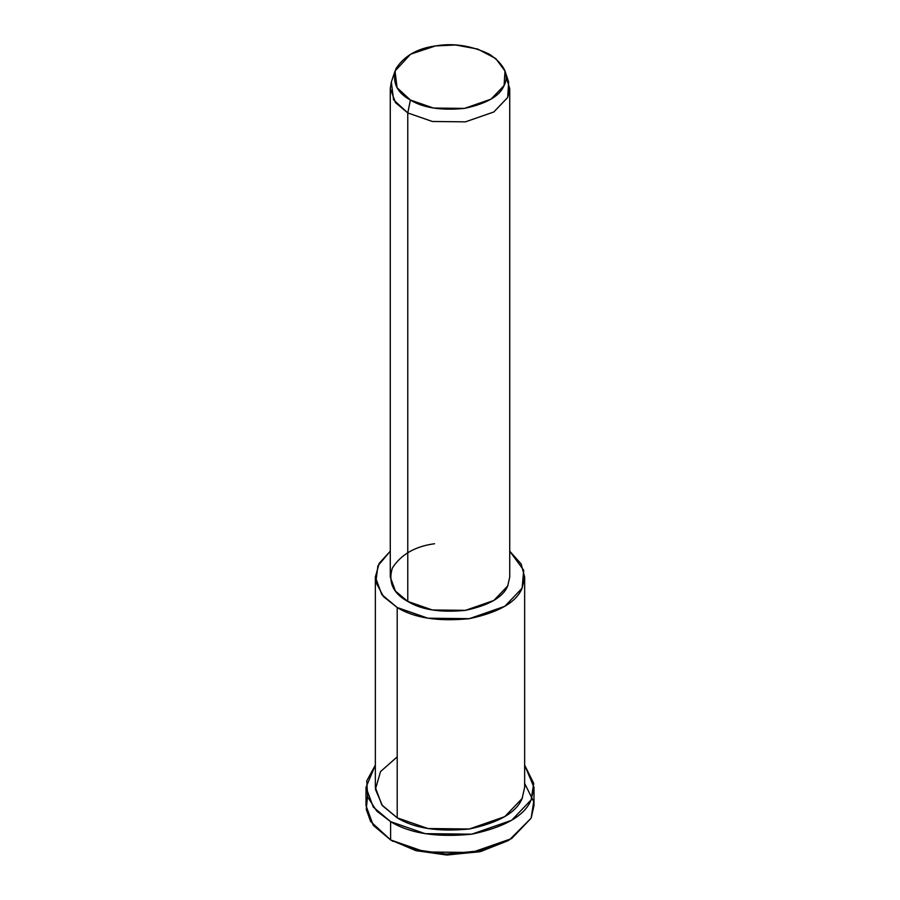 <?xml version="1.0" encoding="UTF-8"?>
<svg xmlns="http://www.w3.org/2000/svg" width="900" height="900" viewBox="0 0 900 900"><rect width="100%" height="100%" fill="white"/><g stroke="black" fill="none" stroke-linecap="round" stroke-linejoin="round"><path stroke-width="1.35" d="M508.039 840.69L480.769 851.49L447.345 855L416.216 850.725L390.611 839.925L415.822 850.613L446.377 854.977L479.396 851.805L509.389 839.925L480.757 850.759L446.209 854.089L414.225 849.51L390.611 839.925L370.631 821.509L366.255 809.404L367.515 796.5M524.655 783.428L533.711 801.641L531.135 818.19L509.389 839.925M505.98 76.522L509.726 88.538L507.69 97.47L493.83 111.971L465.457 121.849L432.338 121.478L407.767 112.927L395.449 102.589L390.274 88.538L391.354 82.001L393.548 99.81L407.767 112.927L410.4 100.024L397.08 87.728L395.021 71.044L410.625 54.18L435.51 45.934L455.625 45L477.641 49.05L495.743 58.523L504.979 71.044L504.09 85.534L491.085 99.124L464.49 108.394L433.44 108.045L410.4 100.024L407.767 112.927L432.338 121.478L465.457 121.849L493.83 111.971L507.69 97.47L508.646 82.001L504.979 71.044M410.4 100.024C423.18 107.899 441.214 110.689 464.49 108.394C486.641 103.669 499.838 96.041 504.09 85.534C509.512 75.206 504.686 64.8 489.6 54.304C471.431 45.596 453.397 42.806 435.51 45.934C417.296 48.386 404.1 56.014 395.91 68.794C391.928 82.237 396.765 92.644 410.4 100.024M390.274 88.538L390.274 577.035L395.449 591.086L407.767 601.425L407.767 112.927L407.767 601.425L432.338 609.975L465.457 610.346L493.83 600.469L507.69 585.967L509.726 577.035L509.726 88.538M375.345 577.035L375.345 787.354L381.814 804.915L397.204 817.83L397.204 607.523C414.248 618.019 438.289 621.742 469.327 618.671C498.859 612.371 516.454 602.212 522.113 588.195L523.721 570.24L509.726 551.171L521.123 563.918L524.655 577.035L522.113 588.195L504.787 606.319L469.327 618.671L427.916 618.21L397.204 607.523L381.814 594.596L375.345 577.035L379.204 563.344L390.274 551.171L377.91 565.83L375.851 582.097L383.524 596.666L397.204 607.523L397.204 817.83L427.916 828.529L469.327 828.99L504.787 816.637L522.113 798.502L524.655 787.354L524.655 577.035M507.949 585.383L507.69 585.967C503.168 597.173 489.082 605.306 465.457 610.346C440.629 612.799 421.402 609.829 407.767 601.425C393.21 593.55 388.058 582.446 392.31 568.114C401.04 554.467 415.125 546.345 434.543 543.735M366.007 787.354L366.007 805.635L373.298 825.39L390.611 839.925L390.611 821.644C409.781 833.456 436.826 837.641 471.735 834.188C504.968 827.1 524.767 815.67 531.135 799.898L533.711 783.36L524.655 765.135L533.993 787.354L531.135 799.898L511.627 820.294L471.735 834.188L425.16 833.67L390.611 821.644L373.298 807.109L366.007 787.354L375.345 765.135L366.761 780.851L367.673 796.972L376.684 811.012L390.611 821.644L390.611 839.925L425.16 851.962L471.735 852.48L511.627 838.586L531.135 818.19L533.993 805.635L533.993 787.354M522.439 797.783L522.113 798.502C516.454 812.52 498.859 822.679 469.327 828.99C438.289 832.05 414.248 828.337 397.204 817.83L382.455 805.714L375.412 789.3L380.531 771.57L397.204 756.877M393.244 841.455L390.611 839.925M395.021 71.044L391.354 82.001"/></g></svg>
